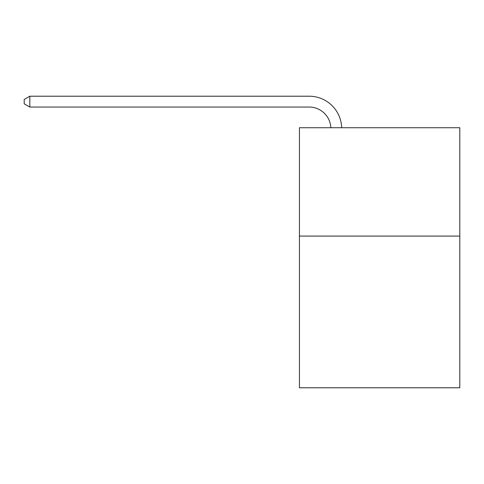 <?xml version="1.0" encoding="UTF-8"?>
<svg xmlns="http://www.w3.org/2000/svg" width="484" height="484" viewBox="0 0 484 484"><rect width="100%" height="100%" fill="white"/><g stroke="black" fill="none" stroke-linecap="round" stroke-linejoin="round"><path stroke-width="0.73" d="M459.8 236.083L459.8 387.787L299.433 387.787L299.433 127.728L459.8 127.728L459.8 236.083L299.433 236.083M330.832 127.728A21.671 21.671 0 0 0 309.179 107.049A21.671 21.671 0 0 1 330.832 127.728A21.671 21.671 0 0 0 309.179 107.049A21.671 21.671 0 0 1 330.832 127.728A21.671 21.671 0 0 0 309.179 107.049A21.671 21.671 0 0 1 330.832 127.728A21.671 21.671 0 0 0 309.179 107.049A21.671 21.671 0 0 1 330.832 127.728A21.671 21.671 0 0 0 309.179 107.049L29.833 107.049L24.2 103.8L24.2 99.468L29.833 96.213L309.179 96.213A32.507 32.507 0 0 1 341.674 127.728M29.833 96.213L309.179 96.213L29.833 96.213L309.179 96.213L29.833 96.213L309.179 96.213L29.833 96.213L309.179 96.213L29.833 96.213L29.833 107.049"/></g></svg>
